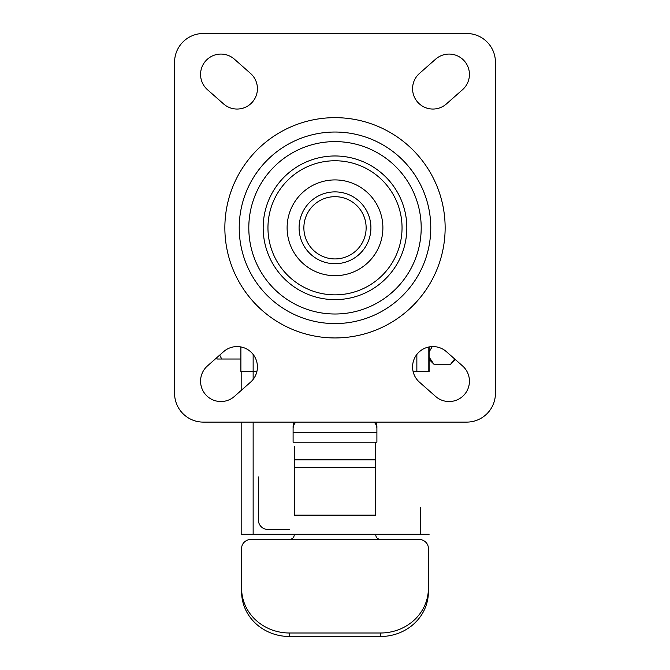 <?xml version="1.0" encoding="UTF-8"?>
<svg xmlns="http://www.w3.org/2000/svg" width="670" height="670" viewBox="0 0 670 670"><rect width="100%" height="100%" fill="white"/><g stroke="black" fill="none" stroke-linecap="round" stroke-linejoin="round"><path stroke-width="1" d="M429.102 534.283L241.175 534.283L241.175 422.108M256.903 371.465L240.898 371.465L240.898 346.926M294.298 446.17L294.298 515.13L375.703 515.13L375.703 442.183M429.102 346.926L429.102 371.465L413.097 371.465M375.703 515.13L294.298 515.13M420.484 507.684L420.484 534.283M253.143 422.108L253.143 534.283L261.769 534.283M241.175 371.465L241.175 390.442M428.825 371.465L428.825 346.985L428.825 371.465M335 155.976A71.832 71.832 0 0 1 406.832 227.808A71.832 71.832 0 0 1 335 299.632A71.832 71.832 0 0 1 263.168 227.808A71.832 71.832 0 0 1 335 155.976A71.832 71.832 0 0 0 263.168 227.808A71.832 71.832 0 0 0 335 299.632M335 323.577A95.776 95.776 0 0 1 239.224 227.808A95.776 95.776 0 0 1 335 132.032A95.776 95.776 0 0 0 239.224 227.808A95.776 95.776 0 0 0 335 323.577A95.776 95.776 0 0 0 430.776 227.808A95.776 95.776 0 0 0 335 132.032A95.776 95.776 0 0 1 430.776 227.808A95.776 95.776 0 0 1 335 323.577A95.776 95.776 0 0 1 239.224 227.808A95.776 95.776 0 0 1 335 132.032A95.776 95.776 0 0 1 430.776 227.808A95.776 95.776 0 0 1 335 323.577M335 179.92A47.888 47.888 0 0 0 287.112 227.808A47.888 47.888 0 0 0 335 275.688A47.888 47.888 0 0 0 382.888 227.808A47.888 47.888 0 0 0 335 179.92M449.084 401.539A20.351 20.351 0 0 0 462.551 365.929L446.404 351.666A20.351 20.351 0 0 0 417.678 353.45A20.351 20.351 0 0 0 419.462 382.176L435.609 396.439A20.351 20.351 0 0 0 449.084 401.539M220.916 401.539A20.351 20.351 0 0 0 234.391 396.439L250.538 382.176A20.351 20.351 0 0 0 252.322 353.45A20.351 20.351 0 0 0 223.596 351.666L207.449 365.929A20.351 20.351 0 0 0 220.916 401.539M432.929 109.042A20.351 20.351 0 0 0 446.404 103.942L462.551 89.68A20.351 20.351 0 0 0 464.335 60.953A20.351 20.351 0 0 0 435.609 59.169L419.462 73.432A20.351 20.351 0 0 0 432.929 109.042M237.071 109.042A20.351 20.351 0 0 0 250.538 73.432L234.391 59.169A20.351 20.351 0 0 0 205.665 60.953A20.351 20.351 0 0 0 207.449 89.68L223.596 103.942A20.351 20.351 0 0 0 237.071 109.042M174.577 62.235L174.577 393.374A28.735 28.735 0 0 0 203.311 422.108L466.689 422.108A28.735 28.735 0 0 0 495.423 393.374L495.423 62.235A28.735 28.735 0 0 0 466.689 33.5L203.311 33.5A28.735 28.735 0 0 0 174.577 62.235M335 191.888A35.912 35.912 0 0 1 370.912 227.808A35.912 35.912 0 0 1 335 263.72A35.912 35.912 0 0 1 299.088 227.808A35.912 35.912 0 0 1 335 191.888A35.912 35.912 0 0 0 299.088 227.808A35.912 35.912 0 0 0 335 263.72M294.298 534.283L294.298 534.585C294.071 537.549 292.472 539.157 289.507 539.409L251.2 539.409A9.581 8.911 -0 0 0 241.619 548.32L241.619 588.428A47.888 44.563 -0 0 0 289.507 632.999L380.493 632.999A47.888 44.563 -0 0 0 428.381 588.428L428.381 548.32A9.581 8.911 -0 0 0 418.8 539.409L380.493 539.409C377.528 539.157 375.937 537.549 375.703 534.585L375.703 534.283M289.507 632.999L289.507 636.5A47.888 44.563 180 0 1 241.619 591.937L241.619 588.428M289.507 636.5L380.493 636.5L380.493 632.999M428.381 588.428L428.381 591.937A47.888 44.563 180 0 1 380.493 636.5M258.377 476.923L258.377 519.937A9.581 9.556 180 0 0 267.958 529.493L289.507 529.493M375.803 422.108A9.581 9.313 0 0 1 376.9 426.438L376.9 442.183L293.1 442.183L293.1 426.438A9.581 9.313 0 0 1 294.197 422.108M295.897 422.108A9.581 9.313 180 0 0 293.1 428.683M376.9 428.683A9.581 9.313 180 0 0 374.103 422.108M219.701 355.108L221.745 359.019L216.954 359.019L216.954 357.529M240.898 359.019L221.745 359.019M432.284 346.574L429.102 351.943M429.102 357.11L433.892 364.204L450.65 364.204L454.679 358.969M432.066 362.219L430.919 360.728M253.143 379.396L253.143 354.438M416.857 371.465L416.857 354.438M335 294.85A67.042 67.042 0 0 0 402.042 227.808A67.042 67.042 0 0 0 335 160.758A67.042 67.042 0 0 0 267.958 227.808A67.042 67.042 0 0 0 335 294.85M335 141.605A86.196 86.196 0 0 0 248.804 227.808A86.196 86.196 0 0 0 335 314.004A86.196 86.196 0 0 0 421.196 227.808A86.196 86.196 0 0 0 335 141.605M335 117.66A110.14 110.14 0 0 1 445.14 227.808A110.14 110.14 0 0 1 335 337.948A110.14 110.14 0 0 1 224.86 227.808A110.14 110.14 0 0 1 335 117.66M335 258.93A31.13 31.13 0 0 0 366.13 227.808A31.13 31.13 0 0 0 335 196.679A31.13 31.13 0 0 0 303.87 227.808A31.13 31.13 0 0 0 335 258.93M289.507 539.409L380.493 539.409M294.298 467.358L375.703 467.358M375.703 459.855L294.298 459.855M293.1 432.385L376.9 432.385M455.315 359.539L450.65 364.204M429.102 359.413L433.892 364.204"/></g></svg>
